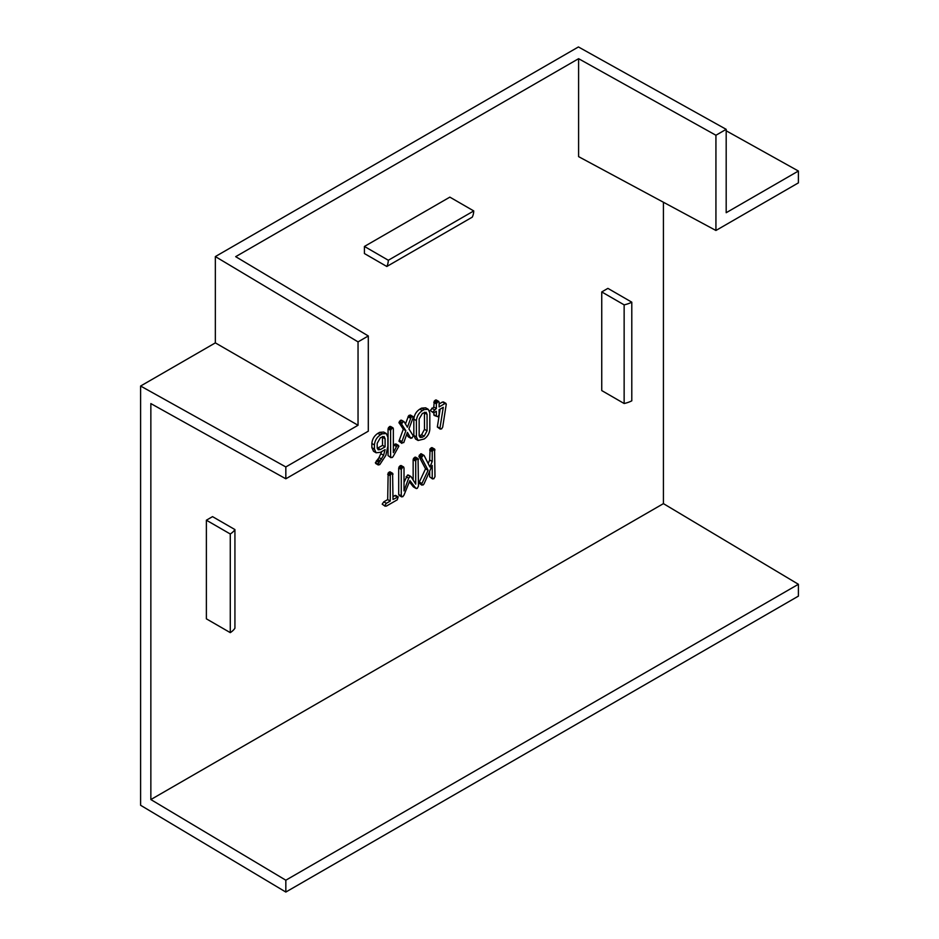 <?xml version="1.0" encoding="UTF-8"?>
<svg xmlns="http://www.w3.org/2000/svg" width="939" height="939" viewBox="0 0 939 939"><rect width="100%" height="100%" fill="white"/><g stroke="black" fill="none" stroke-linecap="round" stroke-linejoin="round"><path stroke-width="1.41" d="M715.929 230.478L715.929 135.251L578.6 58.688L578.6 156.637L715.929 230.478L798.396 182.87L798.396 171.027L726.187 212.719L726.187 129.336L578.424 46.95L215.348 256.57L215.348 342.876L140.604 386.035L140.604 805.275L285.832 892.05L798.396 596.124L798.396 584.281L663.427 503.633L663.427 202.249M578.6 58.688L235.677 256.664L368.299 335.962L358.041 341.878L358.041 425.261L215.348 342.876M358.041 341.878L215.348 256.57M358.041 425.261L285.832 466.953L285.832 478.796L150.85 403.582L150.85 799.559L663.427 503.633M364.426 246.452L364.426 253.553L386.821 266.488A24.168 13.956 60 0 0 388.323 260.256L364.426 246.452L449.851 197.131L473.749 210.935L388.323 260.256M376.903 463.303L375.354 462.786L379.027 457.61L381.844 451.506M376.128 452.786L373.569 451.307L371.867 447.645L371.867 443.478C372.267 439.123 374.274 435.755 377.865 433.36L379.638 432.339L383.711 432.057L386.281 433.536L387.854 437.081L387.854 446.166L385.894 455.298L379.908 464.441L377.912 464.265L383.593 455.309L385.096 449.628L380.471 452.293L376.128 452.786L374.438 449.135L374.438 444.957C374.837 440.602 376.832 437.234 380.424 434.851L382.196 433.818L386.281 433.536M433.795 414.721L436.353 416.2L436.353 411.294L434.334 412.456L432.762 411.975L436.353 408.512L436.353 403.864L437.903 401.563L439.112 402.279L439.112 406.927L445.039 403.5L446.271 404.157L442.692 427.128L441.53 428.97L439.898 428.477L443.267 407.303L439.112 409.709L439.112 414.604L437.903 416.752L434.135 415.414L433.795 412.679M430.191 410.496L433.161 412.597L430.191 410.496L433.795 407.033L434.264 401.059L436.13 399.932L439.112 402.279M439.112 403.97L442.469 402.021L443.713 402.678M437.339 426.999L440.262 429.158L437.339 426.999L440.18 409.087M393.007 496.52L395.624 495.405L398.183 496.884L397.267 499.806L386.352 506.109L384.755 505.64L386.352 503.316L390.26 501.062L390.26 475.78L390.718 474.441L392.596 473.315L393.007 499.478L398.183 496.884M382.196 504.161L385.154 506.238L382.196 504.161L383.793 501.837L387.69 499.583L388.159 472.963L390.037 471.836L393.007 474.195M400.202 495.252L398.699 494.524L398.699 467.939L400.249 465.627L404.016 467.857L404.016 490.909L408.7 478.139L410.05 476.531L411.129 476.73L415.719 484.137L415.719 461.108L416.165 459.758L418.055 458.619L418.465 486.073L417.292 488.339L415.813 488.257L409.92 480.58L403.923 495.24L402.761 496.731L401.27 496.003L401.27 469.418L402.819 467.106L404.016 467.857M404.016 482.435L407.491 475.052L411.129 476.73M413.148 479.993L413.148 459.629L413.606 458.279L415.496 457.14L418.465 459.488M416.623 488.55L413.254 486.766L409.416 481.789M428.196 463.549L429.663 459.993L430.121 448.736L431.999 447.598L434.569 449.077L434.98 476.695L433.771 478.82L432.222 478.291L432.222 465.427L424.041 483.843L423.066 485.005L421.447 484.501L428.102 470.298L421.47 457.704L423.137 455.368L424.146 455.544L429.933 467.012L432.222 461.472L432.222 451.553L433.771 449.229L434.98 449.957M429.663 476.812L432.55 478.96L429.663 476.812L429.663 471.19M418.876 483.022L421.822 485.134L418.876 483.022L425.531 468.819L418.9 456.225L421.13 453.737L423.7 455.215M418.101 440.485L415.531 439.006L413.841 435.461L413.841 419.123C414.275 414.803 416.282 411.47 419.839 409.134L421.611 408.113L425.684 407.831L428.243 409.31L429.816 412.855L429.816 429.205C429.487 433.36 427.597 436.623 424.17 438.983L418.101 440.485L416.4 436.952L416.4 420.602C416.846 416.282 418.841 412.949 422.409 410.613L424.17 409.592L428.243 409.31M398.946 441.213L401.88 443.372L398.946 441.213L403.289 429.217L398.946 422.562L400.589 420.249L404.193 421.846L407.42 427.21L411.071 417.397L411.857 416.705L413.266 417.28L408.923 428.923L413.254 435.884L411.975 438.079L410.625 438.102L407.409 432.374L403.758 442.621L401.516 442.692L405.859 430.696L401.516 424.041L403.148 421.728L404.193 421.846M405.472 423.97L408.512 415.918L409.287 415.226L410.695 415.801M411.975 438.079L408.066 436.623L409.416 436.6L408.066 436.623L406.751 434.299M388.042 455.579L390.953 457.704L388.042 455.579L388.042 428.818L389.591 426.494L393.359 428.712L393.359 452.668L396.481 446.553L397.573 445.509L398.864 446.201L393.065 456.636L392.22 457.539L390.601 457.058L390.601 430.297L392.15 427.973L393.359 428.712M393.359 446.166L395.014 444.03L396.293 444.722M601.746 291.935L601.746 390.577L624.142 403.512L624.142 304.858L601.746 291.935L607.897 288.379L631.794 302.182L631.794 400.824A24.168 13.956 180 0 1 624.142 403.512M206.38 520.194L206.38 618.836L230.278 632.64L230.278 533.998L206.38 520.194L212.531 516.638L234.926 529.573A24.168 13.956 180 0 1 230.278 533.998M726.187 129.336L715.929 135.251M368.299 335.962L368.299 431.189L285.832 478.796M798.396 171.027L726.187 130.791M798.396 584.281L285.832 880.207L150.85 799.559M285.832 880.207L285.832 892.05M285.832 466.953L140.604 386.035M234.926 529.573L234.926 628.214A24.168 13.956 180 0 1 230.278 632.64M473.749 210.935A24.168 13.956 60 0 1 472.247 217.167L386.821 266.488M377.255 448.361L382.537 445.368L382.466 436.471M419.205 436.048L421.623 434.71L424.498 429.346L424.451 412.233M385.096 438.771L384.145 436.529L380.424 437.633L377.185 443.337L377.185 447.574L378.171 449.781L380.424 449.546L385.096 446.847L385.096 438.771L382.537 437.292M380.424 449.546L377.854 448.067M385.096 446.847L382.537 445.368M422.397 437.222L424.182 436.201L427.069 430.825L427.069 414.404L426.153 412.268L422.397 413.395L419.158 418.97L419.158 435.391L420.109 437.445L422.397 437.222L419.839 435.743M424.182 436.201L421.623 434.71M427.069 430.825L424.498 429.346M427.069 414.404L424.498 412.925M379.473 464.782L375.354 462.786M442.469 402.021L446.271 404.157M402.761 496.731L398.699 494.524M409.287 415.226L413.266 417.28M395.014 444.03L398.864 446.201M382.196 433.818L379.638 432.339M380.424 434.851L377.865 433.36M374.438 444.957L371.867 443.478M374.438 449.135L371.867 447.645M383.593 455.309L381.034 453.83M380.354 460.814L377.795 459.335M379.626 461.659L377.067 460.18M379.274 462.058L376.715 460.579M378.898 462.411L376.339 460.932M439.922 428.219L437.363 426.74M437.903 401.563L435.344 400.084M436.823 402.538L434.264 401.059M436.353 403.864L433.795 402.385M436.353 408.512L433.795 407.033M434.334 409.674L431.776 408.195M391.809 473.456L389.239 471.977M390.718 474.441L388.159 472.963M390.26 475.78L387.69 474.301M390.26 501.062L387.69 499.583M386.352 503.316L383.793 501.837M397.256 497.024L394.685 495.546M417.268 458.76L414.698 457.281M416.165 459.758L413.606 458.279M415.719 461.108L413.148 459.629M408.7 478.139L406.129 476.66M402.819 467.106L400.249 465.627M401.728 468.08L399.169 466.601M401.27 469.418L398.699 467.939M423.137 455.368L420.578 453.889M421.987 456.424L419.428 454.946M421.47 457.704L418.9 456.225M421.505 457.939L418.947 456.46M421.599 458.244L419.04 456.753M428.102 470.298L425.531 468.819M421.799 483.432L419.228 481.953M433.771 449.229L431.212 447.75M432.691 450.215L430.121 448.736M432.222 451.553L429.663 450.074M432.222 461.472L429.663 459.993M416.4 436.952L413.841 435.461M424.17 409.592L421.611 408.113M422.409 410.613L419.839 409.134M416.4 420.602L413.841 419.123M401.857 441.565L399.298 440.086M411.071 417.397L408.512 415.918M410.578 418.278L408.019 416.799M402.033 422.761L399.462 421.282M401.516 424.041L398.946 422.562M401.739 424.639L399.181 423.16M405.859 430.696L403.289 429.217M396.481 446.553L393.911 445.074M392.15 427.973L389.591 426.494M391.07 428.959L388.5 427.48M390.601 430.297L388.042 428.818M631.794 302.182A24.168 13.956 180 0 1 624.142 304.858M381.598 459.089L379.027 457.61M375.764 463.526L378.323 465.005M443.361 401.904L445.919 403.383M436.236 399.991L438.806 401.469M390.131 471.883L392.69 473.362M399.134 495.405L401.704 496.895M413.536 486.977L416.106 488.456M415.601 457.187L418.16 458.666M408.289 474.993L410.859 476.472M401.117 465.521L403.676 467M432.093 447.645L434.663 449.124M408.289 436.835L410.848 438.313M410.378 415.026L412.937 416.505M401.399 420.144L403.97 421.623M395.965 443.947L398.523 445.426M390.471 426.4L393.03 427.879"/></g></svg>
